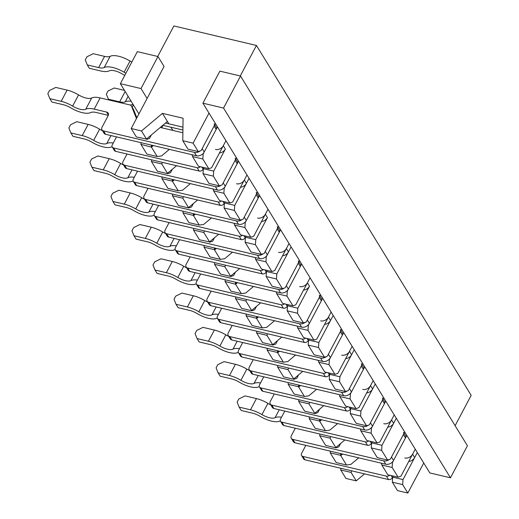 <?xml version="1.0" encoding="UTF-8"?>
<svg xmlns="http://www.w3.org/2000/svg" width="519" height="519" viewBox="0 0 519 519"><rect width="100%" height="100%" fill="white"/><g stroke="black" fill="none" stroke-linecap="round" stroke-linejoin="round"><path stroke-width="0.78" d="M215.424 123.561L201.106 150.601L198.277 151.58L193.1 143.147L209.001 113.103L215.424 123.561L236.456 157.841L222.145 184.874L219.31 185.854L213.348 176.136L213.698 171.108L225.356 149.083A6.157 4.716 148.5 0 1 219.433 152.988M246.538 299.476L245.896 301.052L235.574 298.613L241.536 308.331L251.858 310.771L254.686 309.791L256.516 306.34M235.691 296.913L235.574 298.613M193.1 143.147L182.779 140.707L183.064 118.241L162.428 113.369L141.505 130.957L146.475 139.053L167.397 121.465L168.844 123.827L182.954 127.161L165.522 123.042M162.428 113.369L167.397 121.465M146.475 139.053L136.361 136.951L131.184 128.517L164.056 66.438L157.971 56.519L141.006 88.561L147.091 98.48M141.505 130.957L131.184 128.517M157.731 56.461L173.884 25.95L256.438 45.451L240.278 75.962M297.484 313.236L303.446 322.954L293.131 320.515L287.169 310.803L297.484 313.236L297.835 308.208L309.499 286.183A6.157 4.716 148.5 0 1 303.576 290.089M287.429 307.066L287.442 305.918M303.446 322.954L306.281 321.975L320.599 294.941L291.114 246.901L288.467 251.91A6.157 4.716 148.5 0 1 282.537 255.815M402.66 484.616L407.837 493.05L397.515 490.611L392.345 482.177L392.688 477.149L403.01 479.588L402.66 484.616L392.345 482.177M364.546 473.879L356.242 480.866L351.065 472.426L340.749 469.993L345.926 478.427L356.242 480.866M256.438 45.451L471.174 395.355L455.111 425.69M407.837 493.05L423.744 463.013L417.321 452.555L403.01 479.588M202.832 159.002L192.51 156.563L198.472 166.281L208.794 168.714L202.832 159.002L203.176 153.974L217.493 126.934M202.747 153.871L203.176 153.974M192.51 156.563L192.101 154.733M307.923 325.244L308.351 325.348L308.007 330.376L297.685 327.937L297.277 326.114M320.599 294.941L322.669 298.315L308.351 325.348M260.7 302.817L251.65 310.433L245.896 301.052M138.917 113.914L120.369 83.689L141.006 88.561M214.658 262.64L214.542 264.34L220.504 274.058L230.819 276.491L233.654 275.511L235.477 272.066M225.499 265.196L224.857 266.779L230.819 276.491M224.857 266.779L214.542 264.34M209.579 241.88L199.465 239.778L193.503 230.066L203.824 232.499L209.579 241.88L218.635 234.27M214.444 237.793L212.621 241.238L209.786 242.217M174.352 179.846L172.477 181.423L173.43 179.632M200.334 166.716A3.082 2.361 148.5 0 1 197.136 167.695L113.557 147.954A3.082 2.361 148.5 0 1 112.253 147.059L114.323 150.432A3.082 2.361 148.5 0 0 115.627 151.327L199.205 171.069A3.082 2.361 148.5 0 0 203.111 169.175L203.889 167.708A3.082 2.361 148.5 0 0 203.954 167.572L203.377 168.675L203.026 173.703L208.988 183.415L219.31 185.854M371.306 447.903L377.268 457.622L387.589 460.055L390.424 459.075L404.736 432.042L396.289 418.275L381.971 445.315L381.627 450.343L371.306 447.903L371.656 442.876L381.971 445.315M404.736 432.042L406.805 435.415L392.494 462.448L392.143 467.476L381.822 465.043L381.42 463.214M381.822 465.043L387.79 474.755L398.105 477.195L400.94 476.215L415.252 449.182L406.805 435.415M414.675 457.557L412.605 454.183L415.252 449.182L417.321 452.555L414.675 457.557A6.157 4.716 148.5 0 1 408.745 461.462M423.744 463.013L429.829 472.926L450.466 477.804L223.553 108.062L202.916 103.184L209.001 113.103M236.456 157.841L249.042 178.348L246.395 183.356A6.157 4.716 148.5 0 1 240.472 187.262M299.56 260.661L285.249 287.701L282.414 288.681L276.452 278.963L276.802 273.935L291.114 246.901L249.042 178.348L234.731 205.388L224.409 202.948L224.065 207.976L230.027 217.695L240.342 220.127L234.38 210.416L234.731 205.388M297.685 327.937L303.647 337.655L313.969 340.094L316.798 339.115L331.116 312.075L322.669 298.315M308.202 345.077L314.164 354.795L324.485 357.228L327.314 356.248L341.632 329.215L333.185 315.448L330.532 320.457L328.462 317.083L331.116 312.075L333.185 315.448L318.867 342.488L318.523 347.516L308.202 345.077L308.552 340.049L318.867 342.488M341.632 329.215L343.701 332.588L329.39 359.622L329.04 364.649L318.718 362.217L318.316 360.387M318.718 362.217L324.68 371.928L335.002 374.368L337.837 373.388L352.148 346.355L343.701 332.588M329.241 379.35L335.203 389.068L345.518 391.508L348.353 390.528L362.664 363.488L354.218 349.728L351.571 354.73L349.501 351.357L352.148 346.355L354.218 349.728L339.906 376.762L339.556 381.789L329.241 379.35L329.584 374.322L339.906 376.762M362.664 363.488L364.734 366.862L350.422 393.902L350.072 398.929L339.757 396.49L339.348 394.661M339.757 396.49L345.719 406.208L356.034 408.641L358.869 407.662L373.187 380.628L364.734 366.862M350.273 413.63L356.235 423.342L366.557 425.781L369.385 424.801L383.703 397.768L375.256 384.002L372.603 389.01L370.534 385.636L373.187 380.628L375.256 384.002L360.939 411.035L360.588 416.063L350.273 413.63L350.623 408.602L360.939 411.035M383.703 397.768L385.773 401.142L371.455 428.175L371.111 433.203L360.789 430.764L360.381 428.941M360.789 430.764L366.751 440.482L377.073 442.921L379.902 441.941L394.219 414.902L385.773 401.142M393.636 423.283L391.566 419.91L394.219 414.902L396.289 418.275L393.636 423.283A6.157 4.716 148.5 0 1 387.712 427.189M450.466 477.804L467.431 445.763L240.518 76.021L219.881 71.142L202.916 103.184M182.779 140.707L187.956 149.141L198.277 151.58M225.356 149.083L223.287 145.709L225.94 140.701L211.622 167.734L208.794 168.714M162.395 162.369L161.753 163.952L151.438 161.513L157.4 171.231L167.715 173.664L170.55 172.684L172.373 169.239M151.554 159.813L151.438 161.513M161.753 163.952L167.715 173.664M167.507 173.327L176.564 165.717M162.843 125.293L182.915 130.035L170.913 127.2L172.366 129.562L171.685 130.133M153.319 145.573L151.444 147.149L157.199 156.53L161.578 155.914L169.369 149.368M172.366 129.562L172.885 130.412M152.391 145.359L151.444 147.149L140.915 144.373L146.877 154.091L157.199 156.53M151.237 146.812L151.353 145.112M161.701 127.771L162.998 125.332M141.038 142.673L140.915 144.373M276.653 293.663L282.615 303.381L292.93 305.814L286.968 296.102L276.653 293.663L276.244 291.84M309.499 286.183L307.43 282.81L310.077 277.801L295.765 304.835L292.93 305.814M286.884 290.971L287.318 291.075L301.63 264.035M286.968 296.102L287.318 291.075M276.452 278.963L266.13 276.523L272.092 286.241L282.414 288.681M266.39 272.793L266.409 271.638M223.864 193.276L213.543 190.836L219.511 200.555L229.826 202.994L223.864 193.276L224.214 188.248L238.526 161.214M246.395 183.356L244.326 179.983L246.973 174.974L232.661 202.014L229.826 202.994M223.78 188.144L224.214 188.248M213.543 190.836L213.14 189.013M190.402 183.642L182.617 190.188L178.231 190.804L167.916 188.365L161.954 178.653L162.071 176.947M224.325 204.239L224.338 203.091M224.409 202.948L224.993 201.852A3.082 2.361 148.5 0 1 224.922 201.982L224.143 203.448A3.082 2.361 148.5 0 1 220.244 205.342L136.659 185.601A3.082 2.361 148.5 0 1 135.362 184.706L133.292 181.332A3.082 2.361 148.5 0 1 133.338 179.113L137.548 171.153M234.38 210.416L224.065 207.976M257.489 192.114L243.177 219.148L240.342 220.127M288.467 251.91L286.391 248.53L289.044 243.528L274.733 270.561L271.898 271.541L265.936 261.829L266.279 256.795L280.597 229.761M278.528 226.388L264.21 253.421L261.381 254.407L255.419 244.689L255.763 239.661L267.428 217.63A6.157 4.716 148.5 0 1 261.505 221.535M255.763 239.661L245.448 237.222L245.098 242.25L251.06 251.968L261.381 254.407M245.357 238.519L245.37 237.365M265.851 256.697L266.279 256.795M265.936 261.829L255.614 259.39L255.212 257.56M255.614 259.39L261.576 269.102L271.898 271.541M276.802 273.935L266.481 271.495L267.064 270.399A3.082 2.361 148.5 0 1 266.993 270.535L266.215 272.001A3.082 2.361 148.5 0 1 262.309 273.896L178.731 254.148A3.082 2.361 148.5 0 1 177.433 253.259L175.357 249.886A3.082 2.361 148.5 0 1 175.403 247.667L179.619 239.707M266.481 271.495L266.13 276.523M183.428 196.649L182.785 198.226L172.47 195.786L178.432 205.505L188.754 207.944L191.582 206.964L193.412 203.513M244.819 222.424L245.247 222.521L259.565 195.488M237.455 282.673L235.581 284.25L225.058 281.48L231.02 291.191L241.335 293.631L245.721 293.014L253.506 286.469M236.534 282.459L235.581 284.25L241.335 293.631M235.373 283.912L235.496 282.213M225.175 279.773L225.058 281.48M211.441 217.915L203.649 224.468L199.27 225.077L188.948 222.645L182.986 212.926L183.103 211.227M182.986 212.926L193.308 215.366L199.27 225.077M193.308 215.366L193.425 213.659M195.391 214.126L193.516 215.703L194.463 213.906M255.419 244.689L245.098 242.25M267.428 217.63L265.358 214.256L268.012 209.248L253.694 236.288L250.859 237.267L244.897 227.549L234.582 225.116L234.173 223.287M234.582 225.116L240.544 234.828L250.859 237.267M244.897 227.549L245.247 222.521M204.467 230.923L203.824 232.499M193.619 228.36L193.503 230.066M204.142 245.5L204.019 247.2L214.341 249.639L214.457 247.939M204.019 247.2L209.987 256.918L220.303 259.357L224.682 258.741L232.473 252.195M287.169 310.803L287.513 305.775L297.835 308.208M392.617 477.292L392.598 478.447M287.513 305.775L288.097 304.672A3.082 2.361 148.5 0 1 288.026 304.809L287.254 306.275A3.082 2.361 148.5 0 1 283.348 308.169L199.763 288.428A3.082 2.361 148.5 0 1 198.466 287.532L196.396 284.159A3.082 2.361 148.5 0 1 196.442 281.94L200.652 273.98M277.561 350.76L277.444 352.466L267.129 350.027L273.091 359.745L283.406 362.184L277.652 352.803L279.527 351.227M283.406 362.184L287.786 361.568L295.577 355.015M256.529 316.486L256.412 318.192L246.09 315.753L252.052 325.471L262.374 327.904L256.62 318.53L258.494 316.953M262.374 327.904L266.753 327.294L274.545 320.742M371.578 443.018L371.565 444.167M340.665 453.587L340.548 455.293L330.233 452.853L336.195 462.572L346.51 465.005L340.756 455.63L342.631 454.054M346.51 465.005L350.896 464.395L358.681 457.842M351.707 470.85L351.065 472.426M330.674 436.576L330.032 438.153L319.71 435.72L325.679 445.432L335.994 447.871L338.829 446.891L340.652 443.44M344.843 439.924L335.787 447.534L330.032 438.153M309.642 402.303L309 403.879L298.678 401.44L304.64 411.158L314.962 413.598L317.79 412.611L319.62 409.167M323.804 405.644L314.754 413.26L309 403.879M350.546 408.738L350.533 409.893M288.603 368.023L287.961 369.606L277.646 367.167L283.608 376.885L293.923 379.318L296.758 378.338L298.581 374.893M302.772 371.37L293.715 378.98L287.961 369.606M319.633 419.313L319.516 421.019L309.194 418.58L315.156 428.292L325.478 430.731L319.723 421.357L321.598 419.78M325.478 430.731L329.857 430.115L337.648 423.569M329.513 374.465L329.494 375.62M267.57 333.749L266.928 335.326L256.607 332.893L262.569 342.605L272.89 345.044L275.725 344.065L277.548 340.613M281.739 337.097L272.683 344.707L266.928 335.326M298.6 385.04L298.477 386.739L288.162 384.307L294.124 394.018L304.445 396.458L298.685 387.077L300.559 385.5M304.445 396.458L308.824 395.841L316.616 389.295M308.474 340.192L308.461 341.346M319.516 421.019L319.723 421.357L320.671 419.56M309.194 418.58L309.311 416.874M298.678 401.44L298.795 399.74M319.71 435.72L319.834 434.014M335.787 447.534L335.994 447.871M256.412 318.192L256.62 318.53L257.567 316.733M246.09 315.753L246.207 314.047M313.969 340.094L308.007 330.376M387.589 460.055L381.627 450.343M372.24 441.779L371.656 442.876M314.754 413.26L314.962 413.598M293.715 378.98L293.923 379.318M298.477 386.739L298.685 387.077L299.638 385.286M272.683 344.707L272.89 345.044M277.444 352.466L277.652 352.803L278.599 351.006M251.65 310.433L251.858 310.771M230.611 276.153L239.668 268.544M214.341 249.639L214.548 249.976L215.495 248.179M216.423 248.4L214.548 249.976L220.303 259.357M182.785 198.226L188.754 207.944M188.546 207.606L197.596 199.997M389.646 475.196A3.082 2.361 148.5 0 1 386.447 476.17L302.869 456.428A3.082 2.361 148.5 0 1 301.571 455.539L303.641 458.913A3.082 2.361 148.5 0 0 304.938 459.802L388.523 479.543A3.082 2.361 148.5 0 0 392.422 477.649L393.201 476.183A3.082 2.361 148.5 0 0 393.266 476.053L392.688 477.149M392.059 462.351L392.494 462.448M146.682 139.39L149.511 138.411L151.34 134.966M203.377 168.675L213.698 171.108M371.027 428.071L371.455 428.175M347.574 406.643A3.082 2.361 148.5 0 1 344.382 407.623L260.798 387.881A3.082 2.361 148.5 0 1 259.5 386.986L261.57 390.359A3.082 2.361 148.5 0 0 262.867 391.255L346.452 410.996A3.082 2.361 148.5 0 0 350.357 409.102L351.129 407.636A3.082 2.361 148.5 0 0 351.201 407.499L350.623 408.602M349.994 393.798L350.422 393.902M330.168 373.226L329.584 374.322M328.955 359.524L329.39 359.622M305.503 338.096A3.082 2.361 148.5 0 1 302.311 339.069L218.726 319.328A3.082 2.361 148.5 0 1 217.429 318.432L219.498 321.806A3.082 2.361 148.5 0 0 220.802 322.701L304.381 342.443A3.082 2.361 148.5 0 0 308.286 340.548L309.065 339.082A3.082 2.361 148.5 0 0 309.129 338.952L308.552 340.049M324.485 357.228L318.523 347.516M277.646 367.167L277.762 365.46M288.162 384.307L288.279 382.6M340.749 469.993L340.866 468.287M256.607 332.893L256.73 331.187M366.557 425.781L360.588 416.063M345.518 391.508L339.556 381.789M356.034 408.641L350.072 398.929M377.073 442.921L371.111 433.203M340.548 455.293L340.756 455.63L341.71 453.833M398.105 477.195L392.143 467.476M330.233 452.853L330.35 451.154M335.002 374.368L329.04 364.649M267.129 350.027L267.246 348.327M120.369 83.689L137.334 51.647L157.971 56.519M240.518 76.021L223.553 108.062M213.348 176.136L203.026 173.703M161.954 178.653L172.269 181.086L172.386 179.386M172.587 194.087L172.47 195.786M172.269 181.086L178.231 190.804M203.286 169.966L203.299 168.811M245.448 237.222L246.025 236.126A3.082 2.361 148.5 0 1 245.961 236.255L245.182 237.721A3.082 2.361 148.5 0 1 241.277 239.616L157.692 219.874A3.082 2.361 148.5 0 1 156.394 218.986L154.325 215.612A3.082 2.361 148.5 0 1 154.37 213.387L158.58 205.433M127.032 154.02L123.081 161.474A3.698 2.829 -31.5 0 0 123.029 164.14A3.698 2.829 -31.5 0 0 124.586 165.211L215.391 186.658A6.157 4.716 -31.5 0 0 221.204 185.199M123.029 164.14L125.098 167.514A3.698 2.829 -31.5 0 0 126.655 168.584L217.461 190.032A6.157 4.716 -31.5 0 0 225.272 186.243L223.202 182.87L235.133 160.339A3.082 2.361 -31.5 0 0 235.178 158.12M113.265 143.01A18.068 7.091 27.9 0 0 106.784 143.491A11.905 4.671 -152.1 0 1 93.667 140.39A18.068 7.091 27.9 0 0 82.216 135.602L70.869 132.922L68.865 127.94L70.558 124.735L76.806 121.706L88.159 124.385A18.068 7.091 27.9 0 1 99.609 129.179A11.905 4.671 -152.1 0 0 102.509 130.704M225.272 186.243L237.202 163.712A3.082 2.361 -31.5 0 0 237.248 161.493L235.782 159.112M70.869 132.922L72.939 136.296L84.292 138.975A11.905 4.671 27.9 0 1 91.837 142.135A18.068 7.091 -152.1 0 0 111.741 146.832A11.905 4.671 27.9 0 1 112.078 146.682M148.064 188.293L144.12 195.754A3.698 2.829 -31.5 0 0 144.061 198.414A3.698 2.829 -31.5 0 0 145.625 199.484L236.43 220.932A6.157 4.716 -31.5 0 0 242.237 219.472M144.061 198.414L146.131 201.787A3.698 2.829 -31.5 0 0 147.694 202.858L238.5 224.305A6.157 4.716 -31.5 0 0 246.311 220.523L244.235 217.143L256.165 194.619A3.082 2.361 -31.5 0 0 256.211 192.393M134.304 177.284A18.068 7.091 27.9 0 0 127.823 177.764A11.905 4.671 -152.1 0 1 114.705 174.669A18.068 7.091 27.9 0 0 103.255 169.875L91.902 167.196L89.897 162.213L91.591 159.009L97.844 155.979L109.191 158.658A18.068 7.091 27.9 0 1 120.642 163.453A11.905 4.671 -152.1 0 0 123.541 164.977M246.311 220.523L258.235 197.992A3.082 2.361 -31.5 0 0 258.28 195.767L256.821 193.386M91.902 167.196L93.971 170.569L105.325 173.249A11.905 4.671 27.9 0 1 112.87 176.408A18.068 7.091 -152.1 0 0 132.773 181.105A11.905 4.671 27.9 0 1 133.117 180.956M169.103 222.567L165.152 230.027A3.698 2.829 -31.5 0 0 165.1 232.687A3.698 2.829 -31.5 0 0 166.657 233.764L257.463 255.212A6.157 4.716 -31.5 0 0 263.269 253.752M165.1 232.687L167.17 236.061A3.698 2.829 -31.5 0 0 168.727 237.138L259.532 258.585A6.157 4.716 -31.5 0 0 267.343 254.797L265.274 251.423L277.204 228.892A3.082 2.361 -31.5 0 0 277.243 226.673M155.337 211.564A18.068 7.091 27.9 0 0 148.856 212.037A11.905 4.671 -152.1 0 1 135.738 208.943A18.068 7.091 27.9 0 0 124.288 204.149L112.941 201.469L110.93 196.493L112.629 193.289L118.877 190.252L130.23 192.938A18.068 7.091 27.9 0 1 141.674 197.726A11.905 4.671 -152.1 0 0 144.58 199.257M267.343 254.797L279.274 232.265A3.082 2.361 -31.5 0 0 279.319 230.047L277.853 227.659M112.941 201.469L115.01 204.843L126.357 207.522A11.905 4.671 27.9 0 1 133.902 210.682A18.068 7.091 -152.1 0 0 153.806 215.385A11.905 4.671 27.9 0 1 154.149 215.229M190.136 256.847L186.185 264.301A3.698 2.829 -31.5 0 0 186.133 266.967A3.698 2.829 -31.5 0 0 187.69 268.038L278.495 289.485A6.157 4.716 -31.5 0 0 284.308 288.026M186.133 266.967L188.202 270.341A3.698 2.829 -31.5 0 0 189.766 271.411L280.565 292.859A6.157 4.716 -31.5 0 0 288.376 289.07L286.306 285.697L298.237 263.165A3.082 2.361 -31.5 0 0 298.282 260.947M176.369 245.837A18.068 7.091 27.9 0 0 169.888 246.317A11.905 4.671 -152.1 0 1 156.77 243.216A18.068 7.091 27.9 0 0 145.326 238.429L133.973 235.743L131.969 230.767L133.662 227.562L139.909 224.532L151.263 227.212A18.068 7.091 27.9 0 1 162.713 231.999A11.905 4.671 -152.1 0 0 165.613 233.531M288.376 289.07L300.306 266.539A3.082 2.361 -31.5 0 0 300.352 264.32L298.886 261.939M133.973 235.743L136.043 239.116L147.396 241.802A11.905 4.671 27.9 0 1 154.941 244.955A18.068 7.091 -152.1 0 0 174.845 249.658A11.905 4.671 27.9 0 1 175.182 249.509M211.168 291.12L207.224 298.574A3.698 2.829 -31.5 0 0 207.165 301.241A3.698 2.829 -31.5 0 0 208.729 302.311L299.534 323.759A6.157 4.716 -31.5 0 0 305.341 322.299M207.165 301.241L209.241 304.614A3.698 2.829 -31.5 0 0 210.798 305.685L301.604 327.132A6.157 4.716 -31.5 0 0 309.415 323.343L307.345 319.97L319.269 297.445A3.082 2.361 -31.5 0 0 319.315 295.22M197.408 280.111A18.068 7.091 27.9 0 0 190.927 280.591A11.905 4.671 -152.1 0 1 177.809 277.49A18.068 7.091 27.9 0 0 166.359 272.702L155.006 270.023L153.001 265.04L154.701 261.836L160.948 258.806L172.295 261.485A18.068 7.091 27.9 0 1 183.745 266.279A11.905 4.671 -152.1 0 0 186.645 267.804M309.415 323.343L321.339 300.819A3.082 2.361 -31.5 0 0 321.384 298.594L319.925 296.213M155.006 270.023L157.075 273.396L168.428 276.076A11.905 4.671 27.9 0 1 175.973 279.235A18.068 7.091 -152.1 0 0 195.877 283.932A11.905 4.671 27.9 0 1 196.221 283.783M232.207 325.394L228.256 332.854A3.698 2.829 -31.5 0 0 228.204 335.514A3.698 2.829 -31.5 0 0 229.761 336.584L320.567 358.039A6.157 4.716 -31.5 0 0 326.373 356.579M228.204 335.514L230.274 338.888A3.698 2.829 -31.5 0 0 231.831 339.958L322.636 361.412A6.157 4.716 -31.5 0 0 330.447 357.623L328.378 354.25L340.308 331.719A3.082 2.361 -31.5 0 0 340.354 329.5M218.441 314.391A18.068 7.091 27.9 0 0 211.96 314.864A11.905 4.671 -152.1 0 1 198.842 311.77A18.068 7.091 27.9 0 0 187.391 306.976L176.045 304.296L174.034 299.314L175.733 296.109L181.981 293.079L193.334 295.765A18.068 7.091 27.9 0 1 204.778 300.553A11.905 4.671 -152.1 0 0 207.684 302.077M330.447 357.623L342.378 335.092A3.082 2.361 -31.5 0 0 342.423 332.874L340.957 330.486M176.045 304.296L178.114 307.67L189.461 310.349A11.905 4.671 27.9 0 1 197.012 313.508A18.068 7.091 -152.1 0 0 216.91 318.212A11.905 4.671 27.9 0 1 217.253 318.056M253.24 359.673L249.289 367.128A3.698 2.829 -31.5 0 0 249.237 369.794A3.698 2.829 -31.5 0 0 250.794 370.864L341.599 392.312A6.157 4.716 -31.5 0 0 347.412 390.852M249.237 369.794L251.306 373.167A3.698 2.829 -31.5 0 0 252.87 374.238L343.669 395.686A6.157 4.716 -31.5 0 0 351.48 391.897L349.41 388.523L361.341 365.992A3.082 2.361 -31.5 0 0 361.386 363.774M239.48 348.664A18.068 7.091 27.9 0 0 232.992 349.144A11.905 4.671 -152.1 0 1 219.874 346.043A18.068 7.091 27.9 0 0 208.43 341.255L197.077 338.57L195.073 333.594L196.766 330.389L203.013 327.359L214.366 330.039A18.068 7.091 27.9 0 1 225.817 334.826A11.905 4.671 -152.1 0 0 228.717 336.357M351.48 391.897L363.41 369.366A3.082 2.361 -31.5 0 0 363.456 367.147L361.99 364.76M197.077 338.57L199.147 341.943L210.5 344.629A11.905 4.671 27.9 0 1 218.045 347.782A18.068 7.091 -152.1 0 0 237.949 352.485A11.905 4.671 27.9 0 1 238.286 352.336M274.272 393.947L270.328 401.401A3.698 2.829 -31.5 0 0 270.276 404.067A3.698 2.829 -31.5 0 0 271.833 405.138L362.638 426.586A6.157 4.716 -31.5 0 0 368.445 425.126M270.276 404.067L272.345 407.441A3.698 2.829 -31.5 0 0 273.902 408.511L364.708 429.959A6.157 4.716 -31.5 0 0 372.519 426.17L370.449 422.797L382.373 400.266A3.082 2.361 -31.5 0 0 382.419 398.047M260.512 382.938A18.068 7.091 27.9 0 0 254.031 383.418A11.905 4.671 -152.1 0 1 240.913 380.317A18.068 7.091 27.9 0 0 229.463 375.529L218.11 372.85L216.105 367.867L217.805 364.662L224.052 361.633L235.399 364.312A18.068 7.091 27.9 0 1 246.849 369.106A11.905 4.671 -152.1 0 0 249.756 370.631M372.519 426.17L384.449 403.639A3.082 2.361 -31.5 0 0 384.488 401.421L383.028 399.04M218.11 372.85L220.186 376.223L231.532 378.902A11.905 4.671 27.9 0 1 239.077 382.062A18.068 7.091 -152.1 0 0 258.981 386.759A11.905 4.671 27.9 0 1 259.325 386.61M295.311 428.22L291.36 435.681A3.698 2.829 -31.5 0 0 291.308 438.341A3.698 2.829 -31.5 0 0 292.865 439.411L383.671 460.859A6.157 4.716 -31.5 0 0 389.484 459.399M291.308 438.341L293.378 441.714A3.698 2.829 -31.5 0 0 294.935 442.785L385.74 464.233A6.157 4.716 -31.5 0 0 393.551 460.45L391.482 457.077L403.412 434.546A3.082 2.361 -31.5 0 0 403.458 432.327M281.545 417.211A18.068 7.091 27.9 0 0 275.064 417.691A11.905 4.671 -152.1 0 1 261.946 414.597A18.068 7.091 27.9 0 0 250.495 409.802L239.149 407.123L237.144 402.141L238.837 398.936L245.085 395.906L256.438 398.592A18.068 7.091 27.9 0 1 267.882 403.38A11.905 4.671 -152.1 0 0 270.788 404.904M393.551 460.45L405.482 437.919A3.082 2.361 -31.5 0 0 405.527 435.701L404.061 433.313M239.149 407.123L241.218 410.497L252.571 413.176A11.905 4.671 27.9 0 1 260.116 416.335A18.068 7.091 -152.1 0 0 280.013 421.039A11.905 4.671 27.9 0 1 280.357 420.883M182.883 132.773L160.293 127.44M136.465 118.546L131.541 106.317A3.698 2.829 -31.5 0 0 131.378 105.993A3.698 2.829 -31.5 0 0 129.815 104.916L100.141 97.909A18.068 7.091 27.9 0 0 91.688 98A11.905 4.671 -152.1 0 1 78.57 94.899A18.068 7.091 27.9 0 0 67.12 90.111L55.773 87.432L49.526 90.462L47.826 93.667L49.837 98.642L61.184 101.328A18.068 7.091 27.9 0 1 72.634 106.116A11.905 4.671 -152.1 0 0 85.752 109.217A18.068 7.091 27.9 0 1 94.205 109.126L106.59 112.052L108.393 114.997M101.996 129.867A3.698 2.829 -31.5 0 0 103.553 130.937L105.623 134.311A3.698 2.829 -31.5 0 1 104.066 133.24L101.996 129.867A3.698 2.829 -31.5 0 1 102.048 127.2L108.095 115.782A3.698 2.829 -31.5 0 0 108.147 113.123A3.698 2.829 -31.5 0 0 106.59 112.052M103.553 130.937L194.359 152.385A6.157 4.716 -31.5 0 0 200.165 150.925M105.623 134.311L196.429 155.758A6.157 4.716 -31.5 0 0 204.239 151.97L202.17 148.596L214.094 126.065A3.082 2.361 -31.5 0 0 214.139 123.846M204.239 151.97L216.17 129.439A3.082 2.361 -31.5 0 0 216.209 127.22L214.749 124.832M49.837 98.642L51.906 102.016L63.253 104.702A11.905 4.671 27.9 0 1 70.798 107.855A18.068 7.091 -152.1 0 0 90.702 112.558A11.905 4.671 27.9 0 1 96.275 112.5L108.289 115.335M136.873 117.781L133.61 109.691A3.698 2.829 -31.5 0 0 133.448 109.366L131.378 105.993M368.607 440.923A3.082 2.361 148.5 0 1 365.415 441.896L281.836 422.155A3.082 2.361 148.5 0 1 280.532 421.259A3.082 2.361 148.5 0 1 280.578 419.041L284.795 411.087M391.566 419.91A6.157 4.716 148.5 0 1 383.755 423.699M372.233 441.779A3.082 2.361 148.5 0 1 372.168 441.909L371.39 443.375A3.082 2.361 148.5 0 1 367.484 445.27L283.906 425.528A3.082 2.361 148.5 0 1 282.602 424.633L280.532 421.259M259.5 386.986A3.082 2.361 148.5 0 1 259.545 384.767L263.756 376.807M370.534 385.636A6.157 4.716 148.5 0 1 362.723 389.425M372.603 389.01A6.157 4.716 148.5 0 1 366.68 392.915M326.542 372.37A3.082 2.361 148.5 0 1 323.343 373.343L239.765 353.601A3.082 2.361 148.5 0 1 238.468 352.712A3.082 2.361 148.5 0 1 238.506 350.494L242.723 342.534M349.501 351.357A6.157 4.716 148.5 0 1 341.69 355.145M330.162 373.226A3.082 2.361 148.5 0 1 330.097 373.356L329.318 374.828A3.082 2.361 148.5 0 1 325.413 376.716L241.835 356.975A3.082 2.361 148.5 0 1 240.537 356.086L238.468 352.712M351.571 354.73A6.157 4.716 148.5 0 1 345.641 358.642M217.429 318.432A3.082 2.361 148.5 0 1 217.474 316.214L221.691 308.26M328.462 317.083A6.157 4.716 148.5 0 1 320.651 320.872M330.532 320.457A6.157 4.716 148.5 0 1 324.609 324.362M307.43 282.81A6.157 4.716 148.5 0 1 299.619 286.598M284.47 303.816A3.082 2.361 148.5 0 1 281.279 304.796L197.694 285.054A3.082 2.361 148.5 0 1 196.396 284.159M286.391 248.53A6.157 4.716 148.5 0 1 278.586 252.318M263.438 269.543A3.082 2.361 148.5 0 1 260.24 270.522L176.661 250.774A3.082 2.361 148.5 0 1 175.357 249.886M265.358 214.256A6.157 4.716 148.5 0 1 257.547 218.045M242.399 235.269A3.082 2.361 148.5 0 1 239.207 236.242L155.622 216.501A3.082 2.361 148.5 0 1 154.325 215.612M124.482 90.39L114.258 87.977L108.01 91.007L106.311 94.211L108.789 99.953M244.326 179.983A6.157 4.716 148.5 0 1 236.515 183.771M221.366 200.996A3.082 2.361 148.5 0 1 218.168 201.969L134.59 182.227A3.082 2.361 148.5 0 1 133.292 181.332M131.145 101.25A18.068 7.091 -152.1 0 0 125.241 101.815A11.905 4.671 27.9 0 1 119.668 101.873L108.322 99.187M133.266 104.702A11.905 4.671 -152.1 0 0 130.327 105.091M112.253 147.059A3.082 2.361 148.5 0 1 112.299 144.84L116.516 136.88M132.176 107.297L133.415 104.955M131.845 62.014A11.905 4.671 27.9 0 1 130.048 61.021A18.068 7.091 -152.1 0 0 110.145 56.324A11.905 4.671 27.9 0 1 104.572 56.383L93.225 53.697L86.971 56.733L85.278 59.932L87.283 64.914L89.352 68.287L100.705 70.967A18.068 7.091 27.9 0 0 109.159 70.882A11.905 4.671 -152.1 0 1 122.276 73.977A18.068 7.091 27.9 0 0 124.774 75.365M223.287 145.709A6.157 4.716 148.5 0 1 215.476 149.491M125.903 73.231A11.905 4.671 27.9 0 1 124.106 72.238A18.068 7.091 -152.1 0 0 104.209 67.535A11.905 4.671 27.9 0 1 98.636 67.593L87.283 64.914M301.571 455.539A3.082 2.361 148.5 0 1 301.617 453.314L305.827 445.36M412.605 454.183A6.157 4.716 148.5 0 1 404.794 457.972M93.667 140.39L99.609 129.179M82.216 135.602L88.159 124.385M106.784 143.491L110.975 135.576M235.133 160.339L237.202 163.712M124.586 165.211L126.655 168.584M215.391 186.658L217.461 190.032M114.705 174.669L120.642 163.453M103.255 169.875L109.191 158.658M127.823 177.764L132.014 169.849M256.165 194.619L258.235 197.992M145.625 199.484L147.694 202.858M236.43 220.932L238.5 224.305M135.738 208.943L141.674 197.726M124.288 204.149L130.23 192.938M148.856 212.037L153.047 204.123M277.204 228.892L279.274 232.265M166.657 233.764L168.727 237.138M257.463 255.212L259.532 258.585M156.77 243.216L162.713 231.999M145.326 238.429L151.263 227.212M169.888 246.317L174.079 238.396M298.237 263.165L300.306 266.539M187.69 268.038L189.766 271.411M278.495 289.485L280.565 292.859M177.809 277.49L183.745 266.279M166.359 272.702L172.295 261.485M190.927 280.591L195.118 272.676M319.269 297.445L321.339 300.819M208.729 302.311L210.798 305.685M299.534 323.759L301.604 327.132M198.842 311.77L204.778 300.553M187.391 306.976L193.334 295.765M211.96 314.864L216.151 306.95M340.308 331.719L342.378 335.092M229.761 336.584L231.831 339.958M320.567 358.039L322.636 361.412M219.874 346.043L225.817 334.826M208.43 341.255L214.366 330.039M232.992 349.144L237.183 341.223M361.341 365.992L363.41 369.366M250.794 370.864L252.87 374.238M341.599 392.312L343.669 395.686M240.913 380.317L246.849 369.106M229.463 375.529L235.399 364.312M254.031 383.418L258.222 375.503M382.373 400.266L384.449 403.639M271.833 405.138L273.902 408.511M362.638 426.586L364.708 429.959M261.946 414.597L267.882 403.38M250.495 409.802L256.438 398.592M275.064 417.691L279.254 409.776M403.412 434.546L405.482 437.919M292.865 439.411L294.935 442.785M383.671 460.859L385.74 464.233M94.205 109.126L100.141 97.909M72.634 106.116L78.57 94.899M61.184 101.328L67.12 90.111M131.541 106.317L133.61 109.691M85.752 109.217L91.688 98M214.094 126.065L216.17 129.439M194.359 152.385L196.429 155.758M371.39 443.375L370.099 441.273M367.484 445.27L365.415 441.896M283.906 425.528L281.836 422.155M350.357 409.102L349.066 407M346.452 410.996L344.382 407.623M262.867 391.255L260.798 387.881M329.318 374.828L328.027 372.72M325.413 376.716L323.343 373.343M241.835 356.975L239.765 353.601M308.286 340.548L306.995 338.446M304.381 342.443L302.311 339.069M220.802 322.701L218.726 319.328M287.254 306.275L285.963 304.173M283.348 308.169L281.279 304.796M199.763 288.428L197.694 285.054M266.215 272.001L264.924 269.893M262.309 273.896L260.24 270.522M178.731 254.148L176.661 250.774M245.182 237.721L243.891 235.62M241.277 239.616L239.207 236.242M157.692 219.874L155.622 216.501M224.143 203.448L222.852 201.346M220.244 205.342L218.168 201.969M136.659 185.601L134.59 182.227M119.668 101.873L125.163 91.5M125.241 101.815L128.135 96.346M124.106 72.238L130.048 61.021M203.111 169.175L201.82 167.066M199.205 171.069L197.136 167.695M115.627 151.327L113.557 147.954M98.636 67.593L104.572 56.383M104.209 67.535L110.145 56.324M392.422 477.649L391.131 475.547M388.523 479.543L386.447 476.17M304.938 459.802L302.869 456.428"/></g></svg>
